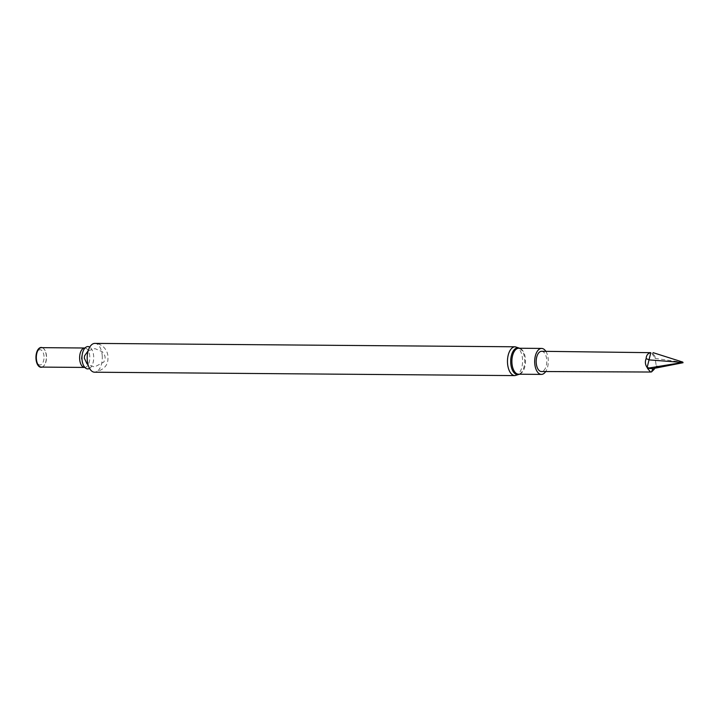 <?xml version="1.0" encoding="UTF-8"?>
<svg xmlns="http://www.w3.org/2000/svg" width="719" height="719" viewBox="0 0 719 719"><rect width="100%" height="100%" fill="white"/><g stroke="black" fill="none" stroke-linecap="round" stroke-linejoin="round"><path stroke-width="0.54" stroke-dasharray="3.6 2.7" d="M102.251 356.022A14.407 7.558 90.5 0 0 94.854 343.394C104.65 343.97 108.138 352.93 107.877 356.777C108.641 364.803 104.228 369.943 94.62 372.208A14.407 7.558 90.5 0 0 102.251 356.022M89.551 368.398A11.18 5.869 90.5 0 0 93.668 356.363A11.18 5.869 90.5 0 0 89.731 347.115M41.343 367.094A9.715 5.096 90.5 0 0 43.167 366.465A9.715 5.096 90.5 0 0 46.492 356.175A9.715 5.096 90.5 0 0 43.311 348.302A9.715 5.096 90.5 0 0 41.504 347.654M42.079 367.094A9.904 5.195 90.5 0 0 42.924 366.645A9.904 5.195 90.5 0 0 46.313 356.148A9.904 5.195 90.5 0 0 43.077 348.122A9.904 5.195 90.5 0 0 42.232 347.654M44.012 356.417A7.63 4.008 90.5 0 0 37.649 351.267A7.63 4.008 90.5 0 0 38.431 364.389A7.63 4.008 90.5 0 0 44.012 356.417M545.856 351.348A12.987 6.813 -89.5 0 1 545.694 371.552M541.587 351.294A10.12 5.312 -89.5 0 1 546.413 365.108A10.12 5.312 -89.5 0 1 541.425 371.525M654.91 356.309C653.149 353.73 651.953 352.49 651.324 352.58L655.153 358.386L654.91 356.309L656.222 365.854L655.153 358.386L682.942 362.358M652.924 368.622L658.11 366.339L656.222 365.854M658.11 366.339L683.05 362.718M515.146 346.792A14.407 7.558 -89.5 0 1 522.533 359.419A14.407 7.558 -89.5 0 1 514.912 375.606M89.776 356.525A9.715 5.096 90.5 0 0 84.788 348.005L84.491 348.625C79.036 359.617 82.119 361.972 84.348 366.807L84.626 367.436A9.715 5.096 90.5 0 0 89.776 356.525M519.478 348.248A13.373 7.019 -89.5 0 1 520.987 349.335A13.373 7.019 -89.5 0 1 524.717 361.28A13.373 7.019 -89.5 0 1 520.79 373.161A13.373 7.019 -89.5 0 1 519.271 374.222M519.675 348.248L520.987 349.335L518.803 348.239A12.987 6.813 -89.5 0 1 525.517 361.28A12.987 6.813 -89.5 0 1 518.597 374.213L520.79 373.161L519.469 374.222M88.185 350.755L94.953 348.616L102.466 351.807L104.902 355.923L105.163 357.927L103.887 362.034L94.531 366.996L88.069 364.74"/><path stroke-width="1.08" d="M515.146 346.792L94.854 343.394A14.407 7.558 90.5 0 0 87.179 357.738A14.407 7.558 90.5 0 0 94.62 372.208L514.912 375.606A14.407 7.558 -89.5 0 1 507.515 362.978A14.407 7.558 -89.5 0 1 515.146 346.792L519.675 348.248M89.731 347.115A11.18 5.869 90.5 0 0 84.491 348.625A11.18 5.869 90.5 0 0 84.348 366.807A11.18 5.869 90.5 0 0 89.551 368.398M84.788 348.005L41.504 347.654A9.715 5.096 90.5 0 0 36.327 357.334A9.715 5.096 90.5 0 0 41.343 367.094L84.626 367.436A9.715 5.096 90.5 0 1 79.611 357.676A9.715 5.096 90.5 0 1 84.788 348.005L85.175 347.933M42.232 347.654A9.904 5.195 90.5 0 0 35.95 357.325A9.904 5.195 90.5 0 0 42.079 367.094M545.694 371.552A12.987 6.813 -89.5 0 1 541.389 374.401A12.987 6.813 -89.5 0 1 534.72 363.014A12.987 6.813 -89.5 0 1 541.605 348.427A12.987 6.813 -89.5 0 1 545.856 351.348M650.56 372.029L541.425 371.525A10.12 5.312 -89.5 0 1 536.221 362.664A10.12 5.312 -89.5 0 1 541.587 351.294L650.785 352.678C647.864 353.29 646.318 355.276 646.138 358.646C644.88 361.801 645.213 364.758 647.154 367.535L649.311 367.966L647.468 368.371L650.56 372.02L651.504 371.93L654.308 369.171M649.311 367.966L682.664 362.457L649.41 359.913L646.138 358.646M650.785 352.678L647.154 367.535M653.05 352.643L682.78 362.088L683.05 362.718L652.924 368.622L651.504 371.93M647.468 368.371L652.924 368.622M519.271 374.222A13.373 7.019 -89.5 0 1 510.733 362.87A13.373 7.019 -89.5 0 1 519.478 348.248M541.389 374.401L518.597 374.213A12.987 6.813 -89.5 0 1 511.928 362.834A12.987 6.813 -89.5 0 1 518.803 348.239L541.605 348.427M88.069 364.74L87.008 363.805L84.321 358.179L84.59 355.797L88.185 350.755M519.469 374.222L514.912 375.606"/></g></svg>
